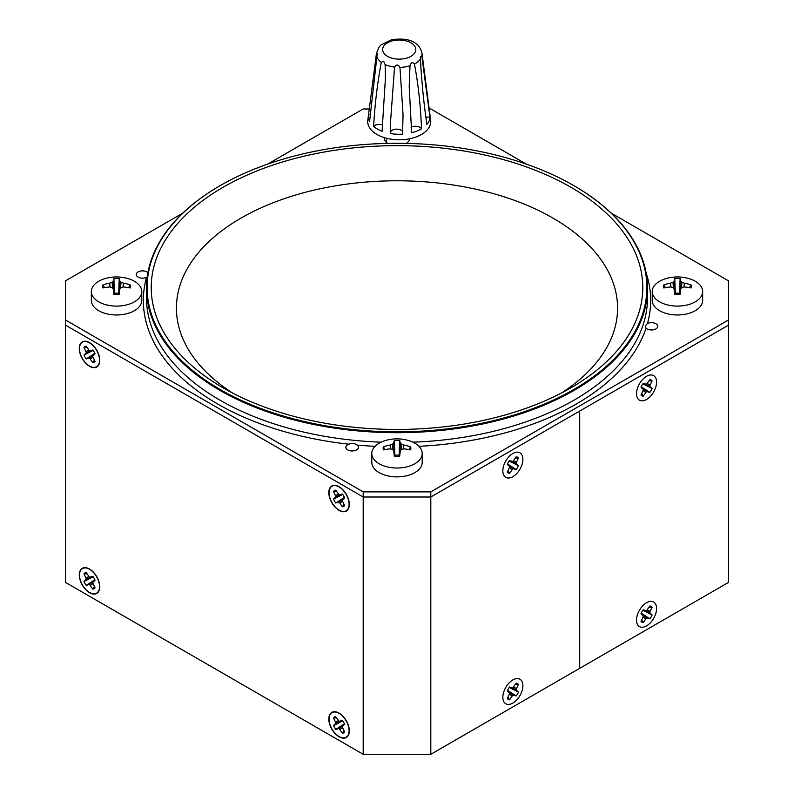 <?xml version="1.0" encoding="UTF-8"?>
<svg xmlns="http://www.w3.org/2000/svg" width="794" height="794" viewBox="0 0 794 794"><rect width="100%" height="100%" fill="white"/><g stroke="black" fill="none" stroke-linecap="round" stroke-linejoin="round"><path stroke-width="1.19" d="M385.11 64.542L385.477 77.286L382.083 131.268A30.847 17.805 180 0 1 377.418 129.055A30.847 17.805 180 0 1 373.587 126.365C374.917 103.954 377.478 82.606 381.279 62.329L383.631 61.198L385.11 64.542A22.828 13.18 0 0 0 394.558 67.083L390.45 122.941L390.608 133.561A30.847 17.805 180 0 0 402.578 134.166L403.054 114.614L399.948 67.351A22.828 13.18 0 0 0 410.012 65.793L409.188 86.596L411.659 132.767A30.847 17.805 180 0 0 421.505 128.787C420.681 106.267 418.329 84.67 414.448 63.996A22.828 13.18 0 0 0 420.423 59.074C421.664 81.921 423.817 103.677 426.894 124.34A30.847 17.805 180 0 0 430.011 117.631L421.822 56.056A22.828 13.18 0 0 0 421.991 53.198L430.656 120.261A31.512 18.193 0 0 1 412.364 138.146A31.512 18.193 0 0 1 376.952 134.474A31.512 18.193 0 0 1 367.801 120.261L368.466 115.14A30.847 17.805 180 0 1 368.565 114.525L376.406 53.764L377.279 53.664M368.466 115.14A30.847 17.805 180 0 0 369.607 121.442L376.882 56.88A22.828 13.18 0 0 0 381.279 62.329M382.807 125.065A6.302 3.642 0 0 0 373.587 126.365M394.558 67.083C396.414 64.274 398.211 64.364 399.948 67.351M410.012 65.793C411.103 62.369 412.582 61.773 414.448 63.996M420.423 59.074L420.324 56.88L421.822 56.056M421.991 53.198C420.572 48.206 418.617 45.089 416.135 43.839C411.242 39.561 403.064 38.181 391.621 39.71L380.961 44.97L379.185 46.876L376.465 53.198A22.828 13.18 0 0 0 376.406 53.764C377.249 52.255 377.408 53.297 376.882 56.88M370.629 114.257A6.302 3.642 0 0 0 368.565 114.525M430.011 117.631A6.302 3.642 0 0 0 425.882 117.085M421.505 128.787A6.302 3.642 0 0 0 411.094 127.268M402.707 131.566A6.302 3.642 0 0 0 396.285 129.144A6.302 3.642 0 0 0 390.569 132.092M91.35 291.547L91.35 300.42A25.209 14.55 0 0 0 98.734 310.712A25.209 14.55 0 0 0 126.206 313.868A25.209 14.55 0 0 0 141.769 300.42L141.769 291.547A25.209 14.55 0 0 0 127.239 278.366A40.96 40.96 0 0 0 105.87 278.366A25.209 14.55 0 0 0 91.35 291.547A25.209 14.55 0 0 0 98.734 301.839A25.209 14.55 0 0 0 126.206 304.995A25.209 14.55 0 0 0 141.769 291.547M102.952 287.974A40.96 31.432 7 0 1 109.711 286.962A40.911 27.889 35.2 0 1 112.093 287.438A40.911 11.88 70.4 0 1 113.234 288.996A40.96 0.804 83.8 0 1 113.899 294.296A13.865 8.009 180 0 0 119.219 294.296A40.96 0.804 -83.8 0 1 119.874 288.996A40.911 11.88 -70.4 0 1 121.016 287.438A40.911 27.889 -35.2 0 1 123.398 286.962A40.96 31.432 -7 0 1 130.166 287.974A13.865 8.009 180 0 0 130.166 284.907A40.96 35.045 -171.3 0 0 123.398 283.13A40.911 32.346 -136.4 0 0 121.016 282.287A40.911 16.327 -100.5 0 0 119.874 281.096A40.96 4.417 -89 0 0 119.219 278.585A13.865 8.009 180 0 0 113.899 278.585A40.96 4.417 89 0 0 113.234 281.096A40.911 16.327 100.5 0 0 112.093 282.287A40.911 32.346 136.4 0 0 109.711 283.13A40.96 35.045 171.3 0 0 102.952 284.907A13.865 8.009 180 0 0 102.952 287.974M112.093 282.287L112.579 288.083M109.711 283.13L110.038 287.021M118.763 294.346L118.723 293.353A7.215 4.169 0 0 0 114.396 293.353L113.234 281.096M104.59 287.646L102.952 284.907M113.899 278.585L114.396 293.353M118.723 293.353L119.219 278.585M119.874 281.096L118.782 294.346M121.016 282.287L120.539 288.083M123.398 283.13L123.08 287.021M130.166 284.907L128.529 287.646M182.689 213.179L65.396 280.897L65.396 325.083L363.195 497.014L430.805 497.014L579.709 411.044L579.709 668.33L728.604 582.359L728.604 325.083L579.709 411.044L579.709 668.33L430.805 754.3L363.195 754.3L65.396 582.359L65.396 325.083L363.195 497.014L430.805 497.014L728.604 325.083L728.604 280.897L611.311 213.179M430.805 754.3L430.805 491.873L728.604 319.932M363.195 754.3L363.195 491.873L430.805 491.873M65.396 319.932L363.195 491.873M369.289 108.967L363.195 108.967L267.677 164.11M526.323 164.11L430.805 108.967L429.197 108.967M406.349 143.386A12.605 7.275 0 0 0 409.595 138.791M384.475 137.68A12.605 7.275 0 0 0 384.395 138.503A12.605 7.275 0 0 0 387.651 143.386M147.237 276.888L146.513 277.334A6.302 3.642 180 0 1 139.833 277.801A6.302 3.642 180 0 1 136.24 274.516A6.302 3.642 180 0 1 138.087 271.945A6.302 3.642 180 0 1 147.922 272.62M347.673 444.759A6.302 3.642 180 0 1 348.894 444.213C351.96 442.973 354.68 443.241 357.022 445.037A6.302 3.642 180 0 1 358.431 447.33A6.302 3.642 180 0 1 356.585 449.9A6.302 3.642 180 0 1 349.717 450.694A6.302 3.642 180 0 1 345.827 447.33A6.302 3.642 180 0 1 347.673 444.759M655.913 328.895A6.302 3.642 180 0 1 646.058 328.19L645.155 326.026L647.487 323.495A6.302 3.642 180 0 1 654.167 323.039A6.302 3.642 180 0 1 657.76 326.324A6.302 3.642 180 0 1 655.913 328.895M232.602 393.04A220.573 127.348 180 0 1 176.427 308.141A220.573 127.348 180 0 1 312.588 190.481A220.573 127.348 180 0 1 552.971 218.092A220.573 127.348 180 0 1 617.573 308.141A220.573 127.348 180 0 1 561.398 393.04M570.797 187.215A245.783 141.898 180 0 1 570.797 387.889A245.783 141.898 180 0 1 223.203 387.889L223.203 387.889A245.783 141.898 180 0 1 223.203 187.215A245.783 141.898 180 0 1 570.797 187.215M574.141 185.806L573.695 185.548A249.882 144.27 0 0 0 220.305 185.548A249.882 144.27 0 0 0 220.305 389.566A249.882 144.27 0 0 0 573.685 389.566A249.882 144.27 0 0 0 573.695 185.548A249.882 144.27 0 0 0 573.695 185.538L574.131 185.796A250.507 144.627 0 0 1 574.141 185.806A250.507 144.627 0 0 1 647.507 288.073A250.507 144.627 0 0 1 492.866 421.693A250.507 144.627 0 0 1 219.869 390.34A250.507 144.627 0 0 1 146.493 288.073A250.507 144.627 0 0 1 219.859 185.806A250.507 144.627 0 0 1 220.087 185.677M646.554 602.725A14.183 8.188 -60 0 1 656.578 608.512A14.183 8.188 -60 0 1 646.554 625.88A14.183 8.188 -60 0 1 636.52 620.094A14.183 8.188 -60 0 1 646.554 602.725L646.554 602.725M646.554 376.316A14.183 8.188 -60 0 1 656.578 382.103A14.183 8.188 -60 0 1 646.554 399.471A14.183 8.188 -60 0 1 636.52 393.685A14.183 8.188 -60 0 1 646.554 376.316L646.554 376.316M512.864 476.658A14.183 8.188 -60 0 1 502.84 470.862A14.183 8.188 -60 0 1 512.864 453.503L512.864 453.503A14.183 8.188 -60 0 1 522.889 459.289A14.183 8.188 -60 0 1 512.864 476.658M512.864 703.067A14.183 8.188 -60 0 1 502.84 697.271A14.183 8.188 -60 0 1 512.864 679.912L512.864 679.912A14.183 8.188 -60 0 1 522.889 685.698A14.183 8.188 -60 0 1 512.864 703.067M89.514 592.691A14.491 8.367 60 0 1 79.271 574.935A14.491 8.367 60 0 1 89.514 569.02L89.514 569.02A14.491 8.367 60 0 1 99.766 586.776A14.491 8.367 60 0 1 89.514 592.691M89.514 366.282A14.491 8.367 60 0 1 79.271 348.526A14.491 8.367 60 0 1 89.514 342.611L89.514 342.611A14.491 8.367 60 0 1 99.766 360.367A14.491 8.367 60 0 1 89.514 366.282M339.068 736.772A14.491 8.367 60 0 1 328.815 719.017A14.491 8.367 60 0 1 339.068 713.101L339.068 713.101A14.491 8.367 60 0 1 349.32 730.847A14.491 8.367 60 0 1 339.068 736.772M339.068 510.363A14.491 8.367 60 0 1 328.815 492.608A14.491 8.367 60 0 1 339.068 486.692L339.068 486.692A14.491 8.367 60 0 1 349.32 504.438A14.491 8.367 60 0 1 339.068 510.363M339.068 736.514A14.183 8.188 -120 0 0 346.154 737.209A14.183 8.188 -120 0 0 346.154 720.843A14.183 8.188 -120 0 0 331.981 712.655A14.183 8.188 -120 0 0 329.808 724.019A14.183 8.188 -120 0 0 339.068 736.514M333.52 725.557L335.971 723.145L333.52 717.905A9.141 5.28 60 0 1 335.753 716.615L339.068 721.359L342.383 720.446A9.141 5.28 60 0 1 344.616 724.307L342.164 726.718L344.616 731.969A9.141 5.28 60 0 1 342.383 733.249L339.068 728.515L335.753 729.418A9.141 5.28 60 0 1 333.52 725.557L342.72 720.883M335.971 723.145L339.733 721.448M335.624 723.999L342.671 720.823M335.624 721.885L338.373 720.644M338.155 728.386L344.437 723.87M339.068 728.515L342.422 726.103M335.753 729.418L344.398 723.8M333.52 717.905L336.577 717.925M343.891 730.589L342.383 733.249M339.981 729.438L342.432 727.681M89.514 592.433A14.183 8.188 -120 0 0 96.61 593.138A14.183 8.188 -120 0 0 96.61 576.762A14.183 8.188 -120 0 0 82.427 568.573A14.183 8.188 -120 0 0 80.254 579.938A14.183 8.188 -120 0 0 89.514 592.433M83.975 581.486L86.417 579.064L83.975 573.824A9.141 5.28 60 0 1 86.199 572.534L89.514 577.278L92.838 576.365A9.141 5.28 60 0 1 95.062 580.225L92.62 582.647L95.062 587.888A9.141 5.28 60 0 1 92.838 589.178L89.514 584.434L86.199 585.347A9.141 5.28 60 0 1 83.975 581.486L93.166 576.801M86.417 579.064L90.179 577.367M86.07 579.918L93.116 576.742M86.07 577.814L88.819 576.573M88.6 584.315L94.883 579.799M89.514 584.434L92.868 582.022M86.199 585.347L94.853 579.719M83.975 573.824L87.032 573.854M94.337 586.518L92.838 589.178M90.437 585.367L92.878 583.6M89.514 366.024A14.183 8.188 -120 0 0 96.61 366.729A14.183 8.188 -120 0 0 96.61 350.353A14.183 8.188 -120 0 0 82.427 342.164A14.183 8.188 -120 0 0 80.254 353.529A14.183 8.188 -120 0 0 89.514 366.024M83.975 355.077L86.417 352.655L83.975 347.415A9.141 5.28 60 0 1 86.199 346.124L89.514 350.869L92.838 349.956A9.141 5.28 60 0 1 95.062 353.816L92.62 356.238L95.062 361.478A9.141 5.28 60 0 1 92.838 362.769L89.514 358.025L86.199 358.938A9.141 5.28 60 0 1 83.975 355.077L93.166 350.392M86.417 352.655L90.179 350.958M86.07 353.509L93.116 350.333M86.07 351.405L88.819 350.164M88.6 357.905L94.883 353.39M89.514 358.025L92.868 355.613M86.199 358.938L94.853 353.31M83.975 347.415L87.032 347.444M94.337 360.109L92.838 362.769M90.437 358.957L92.878 357.191M339.068 510.105A14.183 8.188 -120 0 0 346.154 510.8A14.183 8.188 -120 0 0 346.154 494.434A14.183 8.188 -120 0 0 331.981 486.246A14.183 8.188 -120 0 0 329.808 497.61A14.183 8.188 -120 0 0 339.068 510.105M333.52 499.148L335.971 496.736L333.52 491.496A9.141 5.28 60 0 1 335.753 490.206L339.068 494.95L342.383 494.037A9.141 5.28 60 0 1 344.616 497.898L342.164 500.309L344.616 505.56A9.141 5.28 60 0 1 342.383 506.84L339.068 502.106L335.753 503.009A9.141 5.28 60 0 1 333.52 499.148L342.72 494.473M335.971 496.736L339.733 495.039M335.624 497.59L342.671 494.404M335.624 495.476L338.373 494.235M338.155 501.977L344.437 497.461M339.068 502.106L342.422 499.694M335.753 503.009L344.398 497.391M333.52 491.496L336.577 491.516M343.891 504.18L342.383 506.84M339.981 503.029L342.432 501.272M636.52 620.094A14.183 8.188 120 0 0 639.458 626.585A14.183 8.188 120 0 0 653.641 618.397A14.183 8.188 120 0 0 653.641 602.021A14.183 8.188 120 0 0 642.713 605.822A14.183 8.188 120 0 0 636.52 620.094M643.229 609.812L646.554 610.725L649.869 605.981A9.141 5.28 -60 0 1 652.092 607.271L649.651 612.511L652.092 614.933A9.141 5.28 -60 0 1 649.869 618.794L646.554 617.881L643.229 622.625A9.141 5.28 -60 0 1 641.006 621.335L643.448 616.094L641.006 613.673A9.141 5.28 -60 0 1 643.229 609.812M649.035 607.301L652.092 607.271M649.998 611.261L647.249 610.02M649.651 612.511L645.889 610.814M649.998 613.365L642.951 610.189M652.092 614.933L642.902 610.249M641.215 613.167L649.869 618.794M647.467 617.752L641.185 613.246M646.554 617.881L643.2 615.469M645.641 618.814L643.19 617.047M643.229 622.625L641.731 619.965M502.84 697.271A14.183 8.188 120 0 0 505.768 703.772A14.183 8.188 120 0 0 519.951 695.584A14.183 8.188 120 0 0 519.951 679.207A14.183 8.188 120 0 0 509.023 683.009A14.183 8.188 120 0 0 502.84 697.271M509.55 686.999L512.864 687.912L516.179 683.168A9.141 5.28 -60 0 1 518.413 684.458L515.961 689.698L518.413 692.12A9.141 5.28 -60 0 1 516.179 695.971L512.864 695.068L509.55 699.802A9.141 5.28 -60 0 1 507.316 698.521L509.768 693.281L507.316 690.859A9.141 5.28 -60 0 1 509.55 686.999M515.356 684.478L518.413 684.458M516.308 688.438L513.559 687.197M515.961 689.698L512.199 688.001M516.308 690.552L509.262 687.376M518.413 692.12L509.212 687.435M507.535 690.353L516.179 695.971M513.778 694.939L507.495 690.423M512.864 695.068L509.51 692.656M511.951 695.991L509.5 694.234M509.55 699.802L508.041 697.142M502.84 470.862A14.183 8.188 120 0 0 505.768 477.353A14.183 8.188 120 0 0 519.951 469.175A14.183 8.188 120 0 0 519.951 452.798A14.183 8.188 120 0 0 509.023 456.6A14.183 8.188 120 0 0 502.84 470.862M509.55 460.589L512.864 461.503L516.179 456.758A9.141 5.28 -60 0 1 518.413 458.049L515.961 463.289L518.413 465.701A9.141 5.28 -60 0 1 516.179 469.562L512.864 468.659L509.55 473.393A9.141 5.28 -60 0 1 507.316 472.112L509.768 466.862L507.316 464.45A9.141 5.28 -60 0 1 509.55 460.589M515.356 458.069L518.413 458.049M516.308 462.029L513.559 460.788M515.961 463.289L512.199 461.592M516.308 464.143L509.262 460.967M518.413 465.701L509.212 461.026M507.535 463.944L516.179 469.562M513.778 468.529L507.495 464.014M512.864 468.659L509.51 466.247M511.951 469.582L509.5 467.825M509.55 473.393L508.041 470.733M636.52 393.685A14.183 8.188 120 0 0 639.458 400.176A14.183 8.188 120 0 0 653.641 391.988A14.183 8.188 120 0 0 653.641 375.612A14.183 8.188 120 0 0 642.713 379.413A14.183 8.188 120 0 0 636.52 393.685M643.229 383.403L646.554 384.316L649.869 379.572A9.141 5.28 -60 0 1 652.092 380.862L649.651 386.102L652.092 388.524A9.141 5.28 -60 0 1 649.869 392.385L646.554 391.472L643.229 396.216A9.141 5.28 -60 0 1 641.006 394.926L643.448 389.685L641.006 387.264A9.141 5.28 -60 0 1 643.229 383.403M649.035 380.892L652.092 380.862M649.998 384.852L647.249 383.611M649.651 386.102L645.889 384.405M649.998 386.956L642.951 383.78M652.092 388.524L642.902 383.839M641.215 386.757L649.869 392.385M647.467 391.343L641.185 386.837M646.554 391.472L643.2 389.06M645.641 392.405L643.19 390.638M643.229 396.216L641.731 393.556M371.791 453.463L371.791 462.326A25.209 14.55 0 0 0 379.175 472.619A25.209 14.55 0 0 0 406.647 475.775A25.209 14.55 0 0 0 422.209 462.326L422.209 453.463A25.209 14.55 0 0 0 407.689 440.283A40.96 40.96 0 0 0 386.311 440.283A25.209 14.55 0 0 0 371.791 453.463A25.209 14.55 0 0 0 379.175 463.756A25.209 14.55 0 0 0 406.647 466.912A25.209 14.55 0 0 0 422.209 453.463M383.393 449.89A40.96 31.432 7 0 1 390.162 448.878A40.911 27.889 35.2 0 1 392.544 449.354A40.911 11.88 70.4 0 1 393.675 450.913A40.96 0.804 83.8 0 1 394.34 456.213A13.865 8.009 180 0 0 399.66 456.213A40.96 0.804 -83.8 0 1 400.325 450.913A40.911 11.88 -70.4 0 1 401.456 449.354A40.911 27.889 -35.2 0 1 403.838 448.878A40.96 31.432 -7 0 1 410.607 449.89A13.865 8.009 180 0 0 410.607 446.814A40.96 35.045 -171.3 0 0 403.838 445.047A40.911 32.346 -136.4 0 0 401.456 444.203A40.911 16.327 -100.5 0 0 400.325 443.012A40.96 4.417 -89 0 0 399.66 440.501A13.865 8.009 180 0 0 394.34 440.501A40.96 4.417 89 0 0 393.675 443.012A40.911 16.327 100.5 0 0 392.544 444.203A40.911 32.346 136.4 0 0 390.162 445.047A40.96 35.045 171.3 0 0 383.393 446.814A13.865 8.009 180 0 0 383.393 449.89M392.544 444.203L393.02 450M390.162 445.047L390.479 448.938M399.203 456.252L399.164 455.27A7.215 4.169 0 0 0 394.836 455.27L394.797 456.252M385.03 449.553L383.393 446.814M393.675 443.012L394.777 456.252M394.34 440.501L394.836 455.27M399.164 455.27L399.66 440.501M400.325 443.012L399.223 456.252M401.456 444.203L400.98 450M403.838 445.047L403.521 448.938M410.607 446.814L408.97 449.553M652.231 291.547L652.231 300.42A25.209 14.55 0 0 0 659.616 310.712A25.209 14.55 0 0 0 687.088 313.868A25.209 14.55 0 0 0 702.65 300.42L702.65 291.547A25.209 14.55 0 0 0 688.13 278.366A40.96 40.96 0 0 0 666.761 278.366A25.209 14.55 0 0 0 652.231 291.547A25.209 14.55 0 0 0 659.616 301.839A25.209 14.55 0 0 0 687.088 304.995A25.209 14.55 0 0 0 702.65 291.547M663.834 287.974A40.96 31.432 7 0 1 670.602 286.962A40.911 27.889 35.2 0 1 672.984 287.438A40.911 11.88 70.4 0 1 674.126 288.996A40.96 0.804 83.8 0 1 674.781 294.296A13.865 8.009 180 0 0 680.101 294.296A40.96 0.804 -83.8 0 1 680.766 288.996A40.911 11.88 -70.4 0 1 681.907 287.438A40.911 27.889 -35.2 0 1 684.289 286.962A40.96 31.432 -7 0 1 691.048 287.974A13.865 8.009 180 0 0 691.048 284.907A40.96 35.045 -171.3 0 0 684.289 283.13A40.911 32.346 -136.4 0 0 681.907 282.287A40.911 16.327 -100.5 0 0 680.766 281.096A40.96 4.417 -89 0 0 680.101 278.585A13.865 8.009 180 0 0 674.781 278.585A40.96 4.417 89 0 0 674.126 281.096A40.911 16.327 100.5 0 0 672.984 282.287A40.911 32.346 136.4 0 0 670.602 283.13A40.96 35.045 171.3 0 0 663.834 284.907A13.865 8.009 180 0 0 663.834 287.974M672.984 282.287L673.461 288.083M670.602 283.13L670.92 287.021M680.766 281.096L679.604 293.353A7.215 4.169 0 0 0 675.277 293.353L675.237 294.346M665.471 287.646L663.834 284.907M674.126 281.096L675.218 294.346M674.781 278.585L675.277 293.353M679.604 293.353L680.101 278.585M681.907 282.287L681.421 288.083M684.289 283.13L683.962 287.021M691.048 284.907L689.41 287.646M387.512 56.334A16.565 9.558 0 0 0 415.222 52.047A16.565 9.558 0 0 0 394.946 40.335A16.565 9.558 0 0 0 387.512 56.334M146.513 277.334A253.663 146.453 0 0 0 217.635 403.977A253.663 146.453 0 0 0 348.894 444.213M357.022 445.037A253.663 146.453 0 0 0 375.036 446.317M418.964 446.317A253.663 146.453 0 0 0 646.058 328.19M647.487 323.495A253.663 146.453 0 0 0 646.108 272.808M146.493 288.073L146.493 297.849A250.507 144.627 0 0 0 219.869 400.116A250.507 144.627 0 0 0 381.07 442.179M412.93 442.179A250.507 144.627 0 0 0 647.507 297.849L647.507 288.073M376.465 53.198L375.651 59.49M386.628 142.632L386.628 138.285"/></g></svg>
